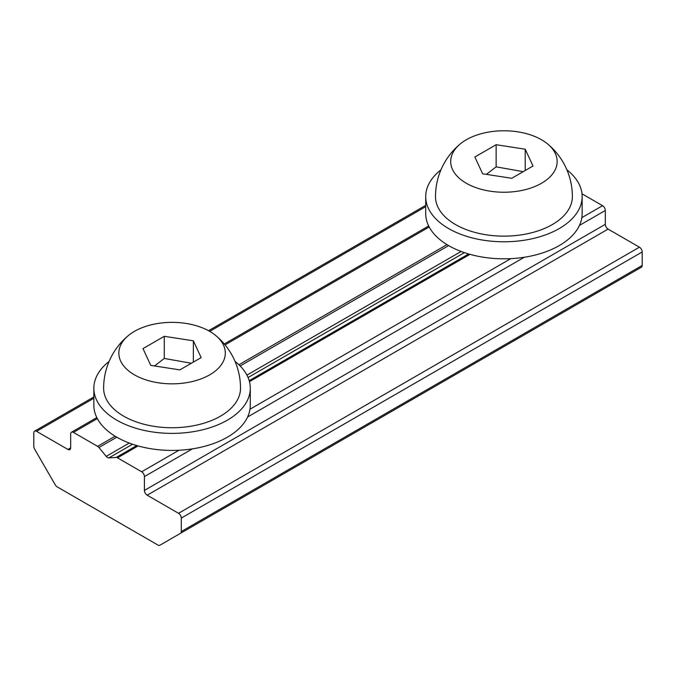 <?xml version="1.0" encoding="UTF-8"?>
<svg xmlns="http://www.w3.org/2000/svg" width="676" height="676" viewBox="0 0 676 676"><rect width="100%" height="100%" fill="white"/><g stroke="black" fill="none" stroke-linecap="round" stroke-linejoin="round"><path stroke-width="1.01" d="M154.525 365.969L164.276 358.449L190.759 363.139M193.361 340.805L164.276 336.31L142.991 348.596L150.782 365.386L179.867 369.89L201.152 357.596L193.361 340.805L193.361 362.099M164.276 358.449L164.276 336.31M215.754 335.533A68.445 68.445 0 0 1 240.512 388.227A68.445 39.512 180 0 1 198.262 424.731A68.445 39.512 180 0 1 123.674 416.162A68.445 39.512 180 0 1 103.631 388.227A68.445 68.445 0 0 1 128.389 335.533A53.227 30.733 180 0 1 215.754 335.533A53.227 30.733 180 0 1 206.239 376.667A53.227 30.733 180 0 1 134.431 374.834A53.227 30.733 180 0 1 128.389 335.533M486.382 174.374L496.133 166.854L522.616 171.543M525.218 149.21L496.133 144.715L474.848 157.009L482.639 173.791L511.724 178.295L533.009 166L525.218 149.21L525.218 170.504M496.133 166.854L496.133 144.715M547.611 143.946A68.445 68.445 0 0 1 572.369 196.631A68.445 39.512 180 0 1 530.119 233.135A68.445 39.512 180 0 1 455.531 224.567A68.445 39.512 180 0 1 435.488 196.631A68.445 68.445 0 0 1 460.246 143.946A53.227 30.733 180 0 1 547.611 143.946A53.227 30.733 180 0 1 538.088 185.072A53.227 30.733 180 0 1 466.288 183.238A53.227 30.733 180 0 1 460.246 143.946M109.089 361.449A78.222 45.157 0 0 0 93.854 388.227L93.854 405.254A78.222 45.157 0 0 0 172.076 450.419A78.222 45.157 0 0 0 250.289 405.254L250.289 388.227A78.222 45.157 0 0 0 235.062 361.449M93.854 388.227A78.222 45.157 0 0 0 172.076 433.384A78.222 45.157 0 0 0 250.289 388.227M440.938 169.853A78.222 45.157 0 0 0 425.711 196.631L425.711 213.658A78.222 45.157 0 0 0 503.924 258.824A78.222 45.157 0 0 0 582.146 213.658L582.146 196.631A78.222 45.157 0 0 0 566.91 169.853M425.711 196.631A78.222 45.157 0 0 0 503.924 241.788A78.222 45.157 0 0 0 582.146 196.631M178.523 513.295A3.912 2.256 60 0 1 181.295 518.086L181.295 531.539A3.912 2.256 60 0 1 180.484 533.33L159.866 545.228A3.912 2.256 60 0 1 157.914 545.033L57.181 486.881A3.912 2.256 60 0 1 55.221 484.81L34.611 449.109A3.912 2.256 60 0 1 33.8 446.38L33.8 432.927A3.912 2.256 60 0 1 34.611 431.144A3.912 2.256 60 0 1 36.563 431.33L67.904 449.43A3.912 2.256 60 0 0 69.865 449.625A3.912 2.256 60 0 0 70.676 447.833L70.676 433.992A3.912 2.256 60 0 1 71.479 432.209A3.912 2.256 60 0 1 73.439 432.395L97.589 446.346A3.912 2.256 60 0 1 98.924 447.512L106.208 456.351A3.912 2.256 60 0 0 108.878 457.897L116.171 457.466A3.912 2.256 60 0 1 117.497 457.838L141.656 471.78A3.912 2.256 60 0 1 144.419 476.572L144.419 490.413A3.912 2.256 60 0 0 147.182 495.195L178.523 513.295L639.437 247.188A3.912 2.256 60 0 1 642.2 251.979L642.2 265.431A3.912 2.256 60 0 1 641.389 267.223L180.484 533.33M620.779 279.12L159.866 545.228L620.779 279.12A3.912 2.256 60 0 1 620.754 279.137M581.994 193.801L602.561 205.681A3.912 2.256 60 0 1 605.324 210.464L605.324 224.305L144.419 490.413M639.437 247.188L608.096 229.096A3.912 2.256 60 0 1 605.324 224.305M116.779 437.203L98.924 447.512M115.131 436.214L97.589 446.346M138.115 445.94L117.497 457.838M602.561 205.681L581.842 217.638M510.819 258.646L249.985 409.233M178.963 450.241L141.656 471.78M469.972 254.345L249.461 381.653M446.988 244.619L238.898 364.761M448.636 245.608L240.141 365.978M136.789 445.56L116.171 457.466M425.711 206.662L209.712 331.367M93.854 398.257L36.563 431.33M461.108 251.455L246.926 375.112M464.404 252.63L248.067 377.538M468.645 253.965L249.19 380.664M642.2 265.431L181.295 531.539M642.2 251.979L181.295 518.086M605.324 210.464L579.459 225.404M524.272 257.269L247.602 416.999M192.415 448.864L144.419 476.572M608.096 229.096L147.182 495.195M70.676 447.833L67.904 449.43M429.201 227.001L225.032 344.878M97.344 418.596L73.439 432.395M129.251 443.05L106.208 456.351M132.555 444.225L108.878 457.897M425.711 205.343L208.554 330.716M93.854 396.939L34.611 431.144M428.677 225.978L224.288 343.983M96.82 417.574L71.479 432.209"/></g></svg>
